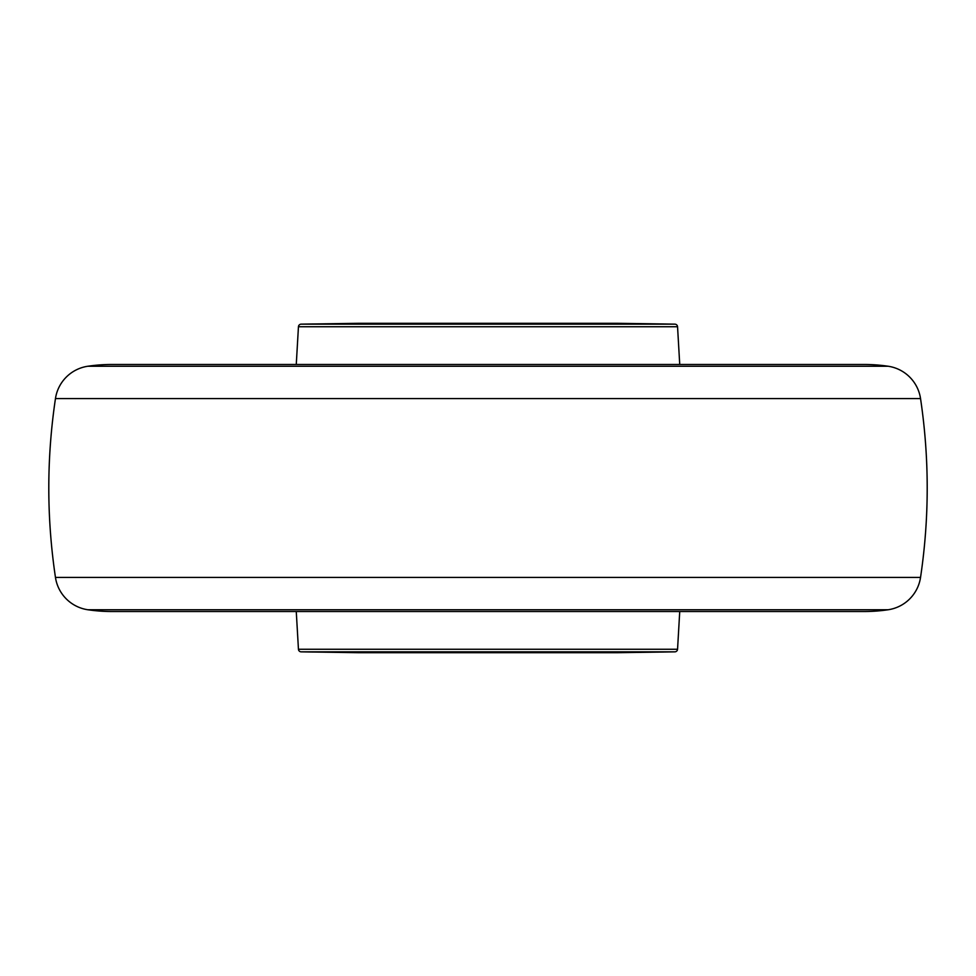 <?xml version="1.0" encoding="UTF-8"?>
<svg xmlns="http://www.w3.org/2000/svg" width="976" height="976" viewBox="0 0 976 976"><rect width="100%" height="100%" fill="white"/><g stroke="black" fill="none" stroke-linecap="round" stroke-linejoin="round"><path stroke-width="1.46" d="M888.16 366.244A38.43 38.43 0 0 1 920.539 398.574L55.461 398.574A38.43 38.43 0 0 1 87.84 366.244A164.7 164.7 0 0 1 111.935 364.475L864.065 364.475A164.7 164.7 0 0 1 888.16 366.244L87.84 366.244M55.461 398.574C46.58 458.195 46.58 517.805 55.461 577.426L920.539 577.426A38.43 38.43 0 0 1 888.16 609.756A164.7 164.7 0 0 1 864.065 611.525L111.935 611.525A164.7 164.7 0 0 1 87.84 609.756L888.16 609.756M55.461 577.426A38.43 38.43 0 0 0 87.84 609.756M301.145 651.846L674.855 651.846L617.015 652.7L358.985 652.7L301.145 651.846A2.745 2.745 0 0 1 298.449 649.26L296.265 611.525M674.855 651.846A2.745 2.745 0 0 0 677.551 649.26L679.735 611.525M677.551 326.74L298.449 326.74A2.745 2.745 0 0 1 301.145 324.154L674.855 324.154A2.745 2.745 0 0 1 677.551 326.74L679.735 364.475M298.449 326.74L296.265 364.475M674.855 324.154L617.015 323.3L358.985 323.3L301.145 324.154M298.449 649.26L677.551 649.26M920.539 398.574C929.42 458.195 929.42 517.805 920.539 577.426"/></g></svg>
